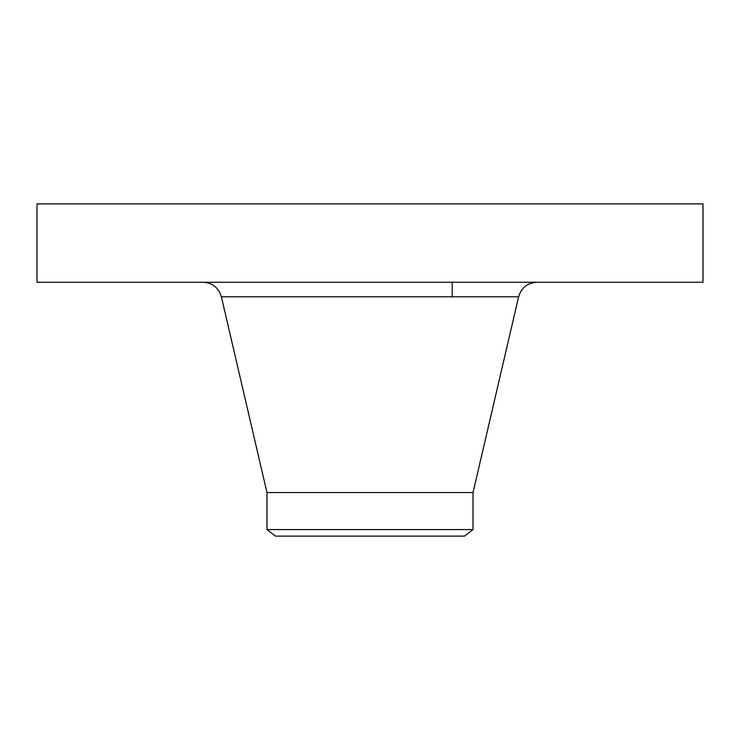 <?xml version="1.0" encoding="UTF-8"?>
<svg xmlns="http://www.w3.org/2000/svg" width="740" height="740" viewBox="0 0 740 740"><rect width="100%" height="100%" fill="white"/><g stroke="black" fill="none" stroke-linecap="round" stroke-linejoin="round"><path stroke-width="1.11" d="M37 203.888L703 203.888L703 282.245L37 282.245L37 203.888M266.964 529.581L473.036 529.581L464.535 536.112L275.465 536.112L266.964 529.581L266.964 492.562L473.036 492.562L518.62 296.786C521.358 287.703 527.463 282.856 536.935 282.245M266.964 492.562L221.38 296.786L518.62 296.786M452.196 296.786L452.196 282.245M473.036 529.581L473.036 492.562M221.38 296.786C218.642 287.703 212.537 282.856 203.065 282.245"/></g></svg>

